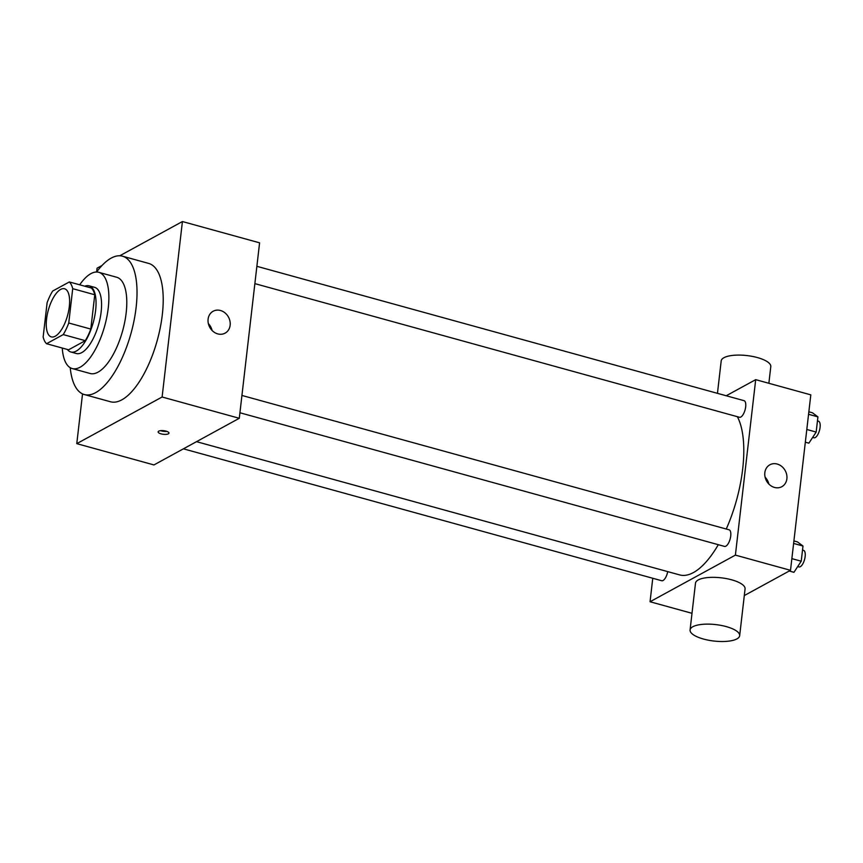 <?xml version="1.0" encoding="UTF-8"?>
<svg xmlns="http://www.w3.org/2000/svg" width="863" height="863" viewBox="0 0 863 863"><rect width="100%" height="100%" fill="white"/><g stroke="black" fill="none" stroke-linecap="round" stroke-linejoin="round"><path stroke-width="1.29" d="M55.232 336.225A24.962 9.989 105.4 0 1 51.305 336.894A24.962 9.989 105.4 0 1 48.306 310.173A24.962 9.989 105.4 0 1 64.574 288.771A24.962 9.989 105.4 0 1 68.619 311.014A24.962 9.989 105.4 0 1 55.232 336.225M68.749 322.999L72.719 288.674A33.517 13.42 105.4 0 0 69.331 281.953L52.632 291.068A33.517 13.42 105.4 0 0 47.12 302.665L43.15 336.991A33.517 13.42 105.4 0 0 46.548 343.711L63.236 334.585A33.517 13.42 105.4 0 0 68.749 322.999L90.798 329.073L94.768 294.758L72.719 288.674M46.548 343.711L68.598 349.795L85.286 340.669L63.236 334.585M69.331 281.953L91.381 288.026A33.517 13.42 105.4 0 1 94.768 294.758M90.798 329.073A33.517 13.42 105.4 0 1 85.286 340.669M67.368 349.45A34.315 13.732 -74.6 0 0 70.863 351.996A34.315 13.732 -74.6 0 0 93.226 322.568A34.315 13.732 -74.6 0 0 89.105 285.826A34.315 13.732 -74.6 0 0 84.801 286.214M89.105 285.826L94.617 287.347A34.315 13.732 105.4 0 1 100.194 317.94A34.315 13.732 105.4 0 1 81.78 352.6A34.315 13.732 105.4 0 1 76.376 353.517L70.863 351.996M62.255 348.048A49.914 19.978 -74.6 0 0 72.222 368.555A49.914 19.978 -74.6 0 0 104.757 325.739A49.914 19.978 -74.6 0 0 98.77 272.309A49.914 19.978 -74.6 0 0 79.698 284.812M72.222 368.555L90.14 373.496A49.914 19.978 -74.6 0 0 122.675 330.68A49.914 19.978 -74.6 0 0 116.688 277.25L98.77 272.309M70.216 367.692A71.758 28.727 -74.6 0 0 84.337 394.553A71.758 28.727 -74.6 0 0 131.1 333.01A71.758 28.727 -74.6 0 0 122.492 256.192A71.758 28.727 -74.6 0 0 96.602 272.018M122.492 256.192L148.673 263.42A71.758 28.727 105.4 0 1 160.324 327.39A71.758 28.727 105.4 0 1 121.812 399.849A71.758 28.727 105.4 0 1 110.518 401.77L84.337 394.553M102.05 265.47L97.077 268.177L96.634 271.974M82.535 393.884L76.775 443.647L162.115 397.002L182.417 221.543L119.763 255.782M182.417 221.543L259.59 242.827L239.288 418.285L153.948 464.93L76.775 443.647M161.057 433.852A5.458 1.812 6.6 0 1 158.123 431.856A5.458 1.812 6.6 0 1 163.754 430.691A5.458 1.812 6.6 0 1 168.965 433.118A5.458 1.812 6.6 0 1 161.057 433.852M239.288 418.285L162.115 397.002M220.475 310.497A12.481 10.658 -118.7 0 1 229.946 321.101A12.481 10.658 -118.7 0 1 225.103 333.15A12.481 10.658 -118.7 0 1 209.763 327.314A12.481 10.658 -118.7 0 1 213.139 311.252A12.481 10.658 -118.7 0 1 220.475 310.497M212.104 330.486A12.481 10.658 61.3 0 0 208.361 323.625M160.615 430.659A5.458 1.812 -173.4 0 0 161.392 430.896A5.458 1.812 -173.4 0 0 166.818 431.371M737.358 416.689A87.357 34.973 105.4 0 1 726.258 529.019M718.296 544.693A87.357 34.973 105.4 0 1 693.399 572.579A87.357 34.973 105.4 0 1 679.645 574.909L196.505 441.662M239.925 412.762L724.521 546.408A8.608 3.452 -74.6 0 0 730.13 539.019A8.608 3.452 -74.6 0 0 729.095 529.806L241.931 395.448M667.714 571.619A8.608 3.452 105.4 0 1 663.064 580.497A8.608 3.452 105.4 0 1 661.705 580.734L183.42 448.825M256.872 266.311L744.035 400.669A8.608 3.452 105.4 0 1 745.438 408.339A8.608 3.452 105.4 0 1 740.81 417.034A8.608 3.452 105.4 0 1 739.462 417.271L254.865 283.625M652.762 578.264L650.055 601.748L735.395 555.114L755.697 379.655L726.225 395.75M691.997 613.313L650.055 601.748M744.305 595.567L790.508 570.314L810.81 394.855L755.697 379.655M790.508 570.314L735.395 555.114M774.51 487.444A12.481 10.658 -118.7 0 1 765.028 476.84A12.481 10.658 -118.7 0 1 769.872 464.79A12.481 10.658 -118.7 0 1 785.211 470.626A12.481 10.658 -118.7 0 1 781.846 486.689A12.481 10.658 -118.7 0 1 774.51 487.444M690.076 629.947L695.492 583.161A24.962 8.263 6.6 0 1 721.231 577.822A24.962 8.263 6.6 0 1 745.071 588.9L739.667 635.686A24.962 8.263 6.6 0 1 736.916 638.9A24.962 8.263 6.6 0 1 708.555 640.217A24.962 8.263 6.6 0 1 690.076 629.947A24.962 8.263 6.6 0 1 715.815 624.607A24.962 8.263 6.6 0 1 739.667 635.686M768.868 383.28L770.788 366.646A24.962 8.263 -173.4 0 0 752.309 356.387A24.962 8.263 -173.4 0 0 723.949 357.703A24.962 8.263 -173.4 0 0 721.198 360.907L717.455 393.334M765.103 477.174A12.481 10.658 -118.7 0 1 768.847 484.024M789.246 571.004L793.949 572.309L801.231 561.209L802.989 546.02L797.466 541.91L793.917 540.939M801.231 561.209L791.867 558.631M802.989 546.02L793.626 543.431M802.525 550.055L803.507 550.324A8.608 3.452 105.4 0 1 804.909 558.005A8.608 3.452 105.4 0 1 800.292 566.7A8.608 3.452 105.4 0 1 798.933 566.926L797.703 566.592M805.341 442.19L808.89 443.161L816.171 432.072L817.93 416.872L812.407 412.773L808.858 411.791M816.171 432.072L806.808 429.483M817.93 416.872L808.566 414.294M817.466 420.917L818.448 421.187A8.608 3.452 105.4 0 1 819.85 428.868A8.608 3.452 105.4 0 1 815.233 437.563A8.608 3.452 105.4 0 1 813.874 437.789L812.644 437.455"/></g></svg>
